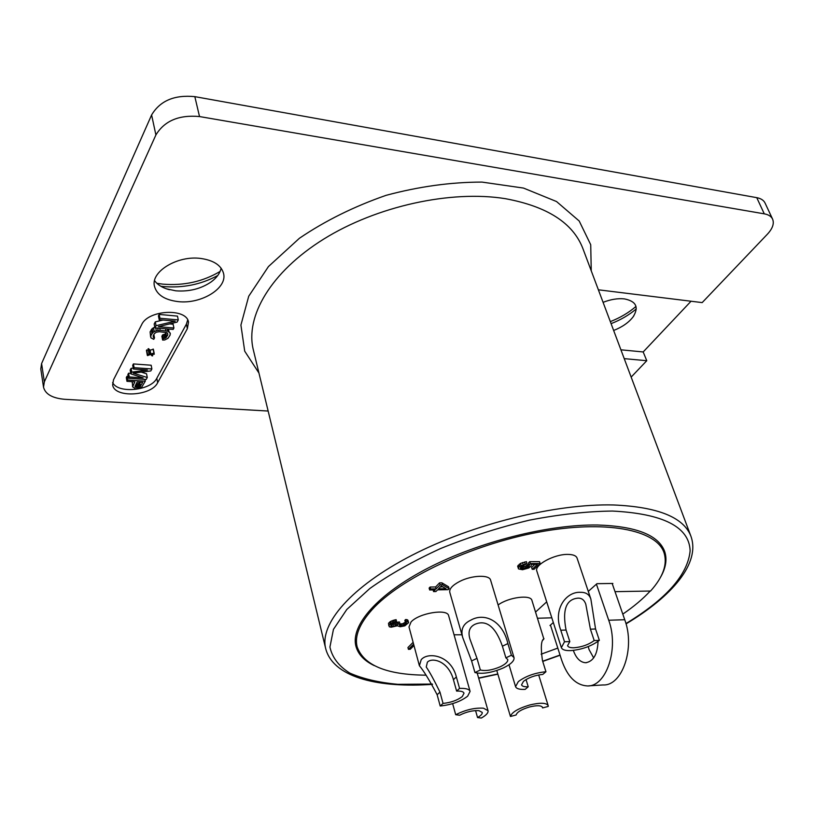 <?xml version="1.0" encoding="UTF-8"?>
<svg xmlns="http://www.w3.org/2000/svg" width="814" height="814" viewBox="0 0 814 814"><rect width="100%" height="100%" fill="white"/><g stroke="black" fill="none" stroke-linecap="round" stroke-linejoin="round"><path stroke-width="1.22" d="M550.59 625.488L549.969 625.508L550.457 625.081L561.65 660.113C567.338 676.536 575.844 685.134 587.169 685.927C606.226 687.148 619.24 648.656 608.719 620.237L624.745 619.729C635.368 647.934 622.283 686.141 603.072 684.95L588.776 685.836M588.288 591.391L596.957 583.679L612.871 583.455L612.332 583.923L624.745 619.729M596.418 584.157L608.719 620.237M553.327 622.527L550.457 625.081M573.331 650.406C576.149 658.231 580.24 662.342 585.622 662.728C593.355 661.528 597.496 654.415 598.056 641.371M597.079 633.516L595.319 628.266M588.227 646.57L589.051 649.552L593.671 657.916M440.405 586.894L442.826 586.853M535.592 612.026L546.693 601.851M551.811 617.826L537.545 618.243M557.804 648.086L541.117 654.191M425.702 675.172C386.599 674.765 363.746 665.323 357.132 646.825C354.497 636.212 359.432 623.89 371.937 609.859C399.918 578.642 470.746 544.841 538.003 532.275C605.351 519.556 656.115 529.649 663.929 552.441C667.704 564 663.247 576.861 650.569 591.025L615.018 591.666M413.98 645.543L410.256 649.277L408.425 649.358L407.946 647.547L413.115 642.327M529.141 564.743L528.54 562.85L529.792 561.64L539.519 561.609L540.12 563.481L534.065 569.301L532.203 569.322L537.362 564.356L531.379 564.387L531.094 566.096L528.764 567.989L522.507 569.729L518.498 568.905L518.243 568.05L519.81 566.157L527.004 563.542L520.634 567.185L520.533 568.376L523.015 568.874L528.154 567.134L530.392 563.532L540.12 563.481M520.96 566.87L525.193 566.463L528.835 563.776M518.498 568.905L517.653 566.168L520.472 563.4L526.404 561.65L527.004 563.542M532.203 569.322L531.603 567.439L534.798 564.367M429.66 589.977L429.12 588.064L430.097 587.047L435.622 586.965L439.54 582.875L441.91 582.844L448.555 586.772L449.104 588.685L448.117 589.692L437.545 589.855L435.928 591.544L433.567 591.585L435.185 589.896L429.66 589.977L430.637 588.96L436.162 588.878L440.089 584.798L442.45 584.767L449.104 588.685M405.362 622.191L404.863 620.319L405.626 619.525L407.01 619.637L407.946 620.227L408.608 622.7L404.812 625.864L400.223 626.76L397.415 625.783L391.198 627.197L389.316 626.8L389.011 625.132L393.813 622.069L396.601 621.52L391.107 624.908L390.842 625.986L391.941 626.414L395.339 626.007L398.453 623.921L400 623.88L399.389 624.511L399.735 625.712L403.195 625.61L406.155 623.687L406.532 622.914L405.362 622.191L406.125 621.397L408.445 622.1M399.888 623.992L402.696 623.738L405.352 622.14M391.463 624.542L394.851 624.135L397.954 622.049L399.501 622.008L400 623.88M388.807 625.742L388.522 623.249L390.71 621.336L396.103 619.637L396.601 621.52M461.945 634.778L454.049 634.788M470.095 691.401L448.656 615.75C447.669 608.353 418.874 613.044 411.05 621.967L408.994 626.922L419.383 665.71L421.204 659.686C427.788 651.678 450.875 654.853 456.359 676.953L459.564 688.41C465.74 688.135 469.251 689.132 470.095 691.401L467.643 696.184C460.693 701.515 451.546 704.792 440.201 706.013L443.05 703.418C451.027 702.563 457.448 700.264 462.311 696.519L464.011 693.192C463.41 691.595 460.948 690.893 456.613 691.096L459.564 688.41M514.021 657.58L490.608 580.179C489.499 574.481 471.621 575.172 459.534 581.511C452.421 585.286 449.175 588.878 449.776 592.287L462.8 637.759C460.409 629.66 463.064 623.799 470.777 620.166C484.757 612.159 502.757 621.051 507.885 643.579L511.406 655.229L514.021 657.58C514.519 660.734 511.019 664.163 503.54 667.846C492.022 672.781 482.488 674.348 474.938 672.557L480.362 669.983C485.643 671.255 492.328 670.156 500.427 666.686C505.657 664.102 508.089 661.711 507.743 659.513L505.891 657.854L511.406 655.229M590.862 599.043L577.045 558.028C576.119 555.687 573.066 554.476 567.877 554.405C554.314 554.049 534.025 565.058 536.843 571.102L561.365 647.629C562.24 649.796 565.394 650.793 570.828 650.61C581.939 649.582 591.452 646.174 599.369 640.353L595.563 628.998L590.862 599.043C589.285 594.424 585.846 592.185 580.545 592.317C566.686 591.381 552.645 608.628 560.785 630.229L564.509 641.778L561.365 647.629M526.027 679.537L528.225 686.772L525.162 689.377C519.597 689.651 516.402 688.746 515.567 686.65L518.294 681.633C525.641 676.159 534.859 672.852 545.95 671.733L542.46 660.541C540.608 647.7 541.056 640.465 543.803 638.837L531.939 600.447C530.86 594.301 508.343 597.262 498.107 604.985M408.425 649.358L413.604 644.139M438.522 588.848L445.98 588.726L441.31 585.958L438.522 588.848M529.792 561.64L530.392 563.532M517.653 566.168L518.243 568.05M518.152 565.303L518.752 567.195M519.21 564.275L519.81 566.157M520.472 563.4L521.072 565.292M522.496 562.535L523.097 564.428M524.531 562.006L525.132 563.899M520.35 567.785L520.533 568.376M520.787 567.043L521.306 568.711M521.662 566.992L522.262 568.884M522.415 566.992L523.015 568.874M523.717 566.809L524.318 568.691M525.193 566.463L525.793 568.345M526.475 565.944L527.075 567.826M527.564 565.252L528.154 567.134M528.622 564.224L529.222 566.106M433.099 589.926L433.567 591.585M430.097 587.047L430.637 588.96M435.622 586.965L436.162 588.878M439.54 582.875L440.089 584.798M441.91 582.844L442.45 584.767M388.522 623.249L389.011 625.132M389.723 621.988L390.211 623.87M390.71 621.336L391.198 623.219M392.083 620.685L392.582 622.568M393.315 620.187L393.813 622.069M394.78 619.83L395.278 621.713M391.015 625.121L391.32 626.281M391.453 624.552L391.941 626.414M392.999 624.491L393.488 626.363M394.851 624.135L395.339 626.007M396.072 623.636L396.56 625.508M397.354 622.679L397.853 624.552M397.954 622.049L398.453 623.921M399.409 624.491L399.735 625.712M400.478 624.114L400.976 625.976M401.241 624.094L401.74 625.956M402.696 623.738L403.195 625.61M403.917 623.249L404.416 625.111M405.057 622.456L405.555 624.318M405.799 622.334L406.155 623.687M405.626 619.525L406.125 621.397M407.01 619.637L407.519 621.509M542.287 706.928L542.592 707.926L548.249 706.42L548.178 705.636C546.377 702.706 540.242 702.482 529.772 704.965C518.131 708.465 511.691 712.301 510.449 716.483L496.784 670.522M542.592 707.926L542.541 707.397C541.269 705.341 536.975 705.189 529.649 706.928C521.54 709.36 517.032 712.047 516.137 714.967L510.449 716.483M475.569 710.581L477.543 717.551L481.318 718.04C486.202 715.282 488.441 712.83 488.034 710.693L483.455 708.19C474.766 707.631 465.527 709.808 455.708 714.723L452.645 703.632M477.543 717.551C480.942 715.618 482.509 713.909 482.224 712.423L478.988 710.663C472.914 710.286 466.463 711.802 459.625 715.221L455.708 714.723M419.383 665.71C423.779 670.929 429.7 680.606 437.138 694.729L440.201 706.013M456.613 691.096L453.429 679.67C448.29 660.744 431.878 657.132 427.381 662.209L426.251 667.042C429.365 671.418 433.933 679.771 439.967 692.114L443.05 703.418M462.8 637.759L471.601 660.948L474.938 672.557M505.891 657.854L502.401 646.204C495.553 626.658 486.375 619.373 474.847 624.348C469.495 626.984 467.847 631.857 469.912 638.98L476.994 658.363L480.362 669.983M564.509 641.778L569.81 641.564L567.582 645.685C568.192 647.191 570.39 647.883 574.175 647.761C581.979 647.049 588.664 644.647 594.21 640.567L599.369 640.353M594.21 640.567L590.415 629.181L585.795 604.202C584.36 600.071 581.796 598.056 578.093 598.137C566.178 599.104 562.169 609.737 566.066 630.036L569.81 641.564M543.996 638.685L543.111 639.967M545.95 671.733L542.775 674.419C535.042 675.213 528.612 677.513 523.463 681.338L521.54 684.869C522.12 686.324 524.348 686.965 528.225 686.772M374.206 665.598C364.184 660.785 358.079 654.293 355.891 646.113C350.519 625.386 377.421 594.128 428.449 567.867C479.385 541.636 548.799 524.226 597.71 525.01C635.978 526.261 658.251 534.981 664.55 551.159C667.348 559.147 665.944 567.948 660.358 577.564M650.233 591.025C642.999 598.86 633.852 606.562 622.802 614.112M772.598 219.129C771.255 216.371 768.477 214.601 764.275 213.838L199.522 116.555C179.029 114.672 164.489 120.808 155.901 134.951L44.343 381.858L43.518 387.169L40.792 368.935L41.595 363.563L151.608 114.957C160.083 100.753 174.491 94.648 194.831 96.642L756.755 197.66C760.937 198.463 763.715 200.254 765.068 203.052L772.598 219.129C774.358 223.504 772.639 228.52 767.439 234.147L702.177 302.604L598.371 289.804M43.518 387.169C45.33 394.19 52.411 398.229 64.764 399.308L268.152 411.039M631.155 377.096L646.774 360.714L624.226 358.638M187.362 328.673L188.502 322.202C186.905 307.865 148.107 309.676 141.677 324.644L113.522 379.782L112.647 384.819C114.011 398.229 151.343 396.276 157.651 382.702L187.362 328.673L186.406 324.125L187.688 319.983M200.895 258.476C213.655 260.348 221.194 265.293 223.524 273.321C227.737 288.176 201.16 304.436 178.022 301.597C164.733 299.939 156.888 294.841 154.467 286.304C150.427 271.693 177.656 255.128 200.895 258.476M221.113 268.172C220.055 273.189 216.789 277.737 211.304 281.817C201.068 288.828 189.224 291.829 175.773 290.822L166.432 288.817M154.568 280.647C157.662 284.92 162.627 287.942 169.434 289.723M160.785 286.233L163.288 286.538C182.896 288.197 201.048 284.524 217.755 275.519M220.106 271.428C202.93 281.644 183.822 285.877 162.8 284.137L156.868 283.303M635.988 306.42C628.815 312.657 620.258 317.725 610.327 321.622M646.774 360.714L643.182 351.953L691.035 301.231M620.909 349.817L643.182 351.953M603.082 302.33C610.795 299.349 617.907 298.199 624.409 298.891C636.212 301.251 639.112 307.234 633.109 316.86C628.774 322.517 622.283 327.055 613.644 330.474M636.273 308.903C629.171 314.947 620.777 319.861 611.09 323.646M112.627 382.519C117.765 394.017 151.028 390.679 156.797 378.266L186.406 324.125M126.964 381.328L127.656 380.026L145.289 381.196L141.555 387.413L138.146 388.746L135.429 388.797L132.611 386.843L134.87 381.847L126.964 381.328L126.292 377.594L126.964 376.292L128.215 376.373M132.611 386.843L132.306 381.685M128.561 378.276L129.253 376.963L143.183 377.91L130.861 373.891L131.787 372.12L147.405 370.014L133.404 369.017L134.107 367.684L151.882 368.956L150.814 370.94L133.221 373.138L147.273 377.503L146.215 379.466L128.561 378.276L127.879 374.542L128.561 373.219L130.769 373.372M141.27 372.13L146.561 373.789L147.273 377.503M133.404 369.017L132.702 365.262L133.404 363.929L151.16 365.221L151.882 368.956M130.861 373.891L130.169 370.136L131.085 368.376L133.231 368.081M162.637 340.059L163.38 338.665L165.802 337.891L167.816 334.89L167.542 333.15L166.636 332.58L159.412 331.715L156.319 332.183L154.284 333.74L153.174 335.856L153.48 337.586L154.518 337.922L153.775 339.326L150.905 337.861L150.844 335.653L152.961 332.387L156.288 330.698L160.155 330.291L167.776 331.196L170.095 332.875L170.116 335.083L167.979 338.319L164.672 339.987L162.637 340.059L161.874 336.274L162.627 334.869L165.038 334.106L166.3 332.488M170.095 332.875L170.36 333.882M150.621 336.864L150.102 331.847L152.208 328.581L154.792 327.177M154.925 327.849L156.044 325.702L175.183 321.154L159.188 319.699L159.941 318.254L178.276 319.933L177.116 322.079L158.404 326.658L173.921 328.022L173.148 329.446L154.925 327.849L154.172 324.033L155.291 321.876L162.993 320.044M169.638 323.911L173.138 324.226L173.921 328.022M159.188 319.699L158.415 315.873L159.178 314.418L177.483 316.117L178.276 319.933M148.769 352.625L148.036 348.85L148.535 348.646L150.102 350.193L153.378 349.267L154.111 353.032L151.597 354.029L154.263 354.232L151.363 354.477L152.656 355.759L152.157 355.952L150.6 354.416L147.588 355.606L149.837 354.365L147.161 354.151L150.071 353.907L148.769 352.625L149.267 352.421L150.834 353.968L154.111 353.032M147.161 354.151L146.428 350.386L148.27 350.051M147.324 355.352L146.652 351.556M136.142 383.852L139.123 383.374L140.13 382.204M137.118 382L134.971 386.772L137.607 387.606L139.815 387.077L142.725 382.366L137.118 382M132.814 385.744L132.122 382.02M127.656 380.026L126.964 376.292M145.289 381.196L144.943 379.375M140.527 386.457L139.835 382.753M139.815 387.077L139.123 383.374M138.838 387.464L138.146 383.76M137.607 387.606L136.915 383.903M136.487 387.535L135.887 384.31M135.49 387.25L135.185 385.633M129.253 376.963L128.561 373.219M134.107 367.684L133.404 363.929M131.787 372.12L131.085 368.376M154.518 337.922L153.856 334.564M153.48 337.586L153.164 335.989M167.816 334.89L167.45 333.089M166.687 336.996L165.924 333.201M165.802 337.891L165.038 334.106M164.662 338.522L163.899 334.737M163.38 338.665L162.627 334.869M169.068 331.807L168.498 329.039M167.776 331.196L167.318 328.937M165.964 330.799L165.557 328.785M160.155 330.291L159.758 328.276M158.089 330.362L157.641 328.093M156.288 330.698L155.739 327.92M154.233 331.512L153.48 327.696M152.961 332.387L152.208 328.581M151.953 333.537L151.211 329.721M150.844 335.653L150.102 331.847M156.044 325.702L155.291 321.876M159.941 318.254L159.178 314.418M154.263 354.232L154.039 353.062M153.856 352.777L153.113 349.013M150.834 353.968L150.102 350.193M149.267 352.421L148.535 348.646M147.395 353.703L146.673 349.928M152.656 355.759L152.432 354.558M437.138 694.729L439.967 692.114M453.429 679.67L456.359 676.953M471.601 660.948L476.994 658.363M502.401 646.204L507.885 643.579M560.785 630.229L566.066 630.036M590.415 629.181L595.563 628.998M432.346 684.075L397.863 684.32C378.866 682.559 362.851 678.815 349.796 673.076C338.838 666.218 332.214 657.539 329.924 647.059L333.455 629.354L346.795 609.483L369.841 588.502C389.743 574.348 413.339 561.019 440.608 548.524C469.332 536.925 498.921 527.472 529.375 520.166C559.35 514.377 587.057 511.334 612.494 511.05C663.379 513.695 689.255 526.943 690.13 550.783C687.83 574.674 666.432 598.941 625.946 623.575M560.022 655.036L542.673 661.222M497.812 673.972L478.622 678.021M613.532 504.965C657.834 506.888 683.618 517.287 690.893 536.161L582.865 248.504C573.066 223.046 547.252 206.441 505.423 198.687C451.159 189.855 376.638 206.115 323.697 239.102C270.665 272.1 245.004 316.666 253.337 349.888L325.671 648.524C319.363 623.972 350.936 586.691 411.904 555.311C472.741 523.951 555.87 503.459 613.532 504.965M258.954 373.056L244.709 351.17L240.913 325.081L248.718 296.235L268.467 266.534L299.43 238.258C325.101 220.828 354.009 206.512 386.141 195.319C419.017 186.518 450.966 182.102 482 182.092L523.504 188.075L556.532 201.536L579.202 221.011L590.72 244.719L591.249 270.828M756.755 197.66L764.275 213.838M194.831 96.642L199.522 116.555M41.595 363.563L44.343 381.858M151.608 114.957L155.901 134.951M157.651 382.702L156.797 378.266M585.622 662.728L586.406 662.688M538.675 674.938L548.178 705.636M477.218 673.107L488.034 710.693M509.004 664.763L515.567 686.65M355.24 639.183L357.132 646.825M661.202 545.065L663.929 552.441M325.671 648.524C332.743 676.353 375.081 687.688 428.266 684.615L432.519 684.35M478.693 678.235L497.863 674.175M542.735 661.426L560.093 655.239M626.027 623.87C671.916 596.479 700.722 563.217 690.893 536.161M211.304 281.817L213.675 279.914M633.109 316.86L633.882 315.73"/></g></svg>
